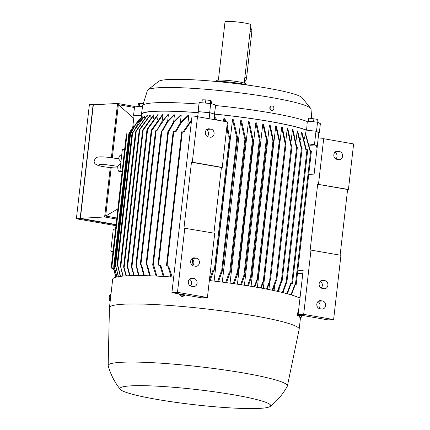 <?xml version="1.0" encoding="UTF-8"?>
<svg xmlns="http://www.w3.org/2000/svg" width="430" height="430" viewBox="0 0 430 430"><rect width="100%" height="100%" fill="white"/><g stroke="black" fill="none" stroke-linecap="round" stroke-linejoin="round"><path stroke-width="0.64" d="M269.793 125.049A85.049 8.584 6.5 0 1 270.137 125.108L273.609 141.416L273.319 142.674L269.443 124.99A85.049 8.584 6.5 0 1 269.793 125.049M257.366 287.39L275.738 126.124A85.049 8.584 6.5 0 1 276.393 126.248L279.849 141.938L279.581 143.007L275.738 126.124M263.31 288.471L281.677 127.28A85.049 8.584 6.5 0 1 282.295 127.404L285.875 144.308L285.853 145.012L285.402 144.926L281.677 127.28M268.9 289.546L269.75 282.069M285.719 141.905L287.256 128.452A85.049 8.584 6.5 0 1 287.826 128.581L291.551 146.195M274.098 290.621L274.705 285.321M291.142 141.051L292.443 129.65A85.049 8.584 6.5 0 1 292.97 129.779L296.856 147.382M278.882 291.674L279.237 288.535M296.13 140.271L297.2 130.87A85.049 8.584 6.5 0 1 297.684 131.005L301.796 148.597M283.182 292.701L283.289 291.76M300.635 139.546L301.478 132.118A85.049 8.584 6.5 0 1 301.903 132.252L306.327 149.667M304.558 138.847L305.182 133.397A85.049 8.584 6.5 0 1 305.536 133.536L310.401 150.93M291.637 295.018L291.739 294.104M305.655 133.73L306.063 130.107L315.98 131.247L314.454 144.636L317.286 146.13L309.793 145.705M197.655 116.713L198.311 111.703L209.808 112.714L214.591 114.138A85.049 8.584 6.5 0 1 270.19 121.572A85.049 8.584 6.5 0 1 306.063 130.107M214.591 114.138L213.973 119.561M141.604 117.471L141.954 114.401A85.049 8.584 6.5 0 1 198.112 112.698M128.978 133.402L129.704 133.434L139.395 119.309L141.857 117.422M131.026 132.768L135.966 123.732L142.83 116.627A85.049 8.584 6.5 0 1 142.986 116.562L142.878 117.497M133.037 132.22L144.571 116.035A85.049 8.584 6.5 0 1 144.802 115.976L144.604 117.691M147.259 115.503L135.815 131.822L135.837 131.166L146.963 115.552A85.049 8.584 6.5 0 1 147.259 115.503L146.974 117.992M150.317 115.138L139.148 130.704L139.417 129.634L149.963 115.175A85.049 8.584 6.5 0 1 150.317 115.138L149.946 118.395M153.962 114.874L142.497 131.214L142.781 129.957L153.542 114.896A85.049 8.584 6.5 0 1 153.752 114.885A85.049 8.584 6.5 0 1 153.962 114.874L153.499 118.895M158.181 114.713L146.947 130.268L147.237 129.011L157.697 114.724A85.049 8.584 6.5 0 1 158.181 114.713L157.633 119.481M162.981 114.649L151.543 130.956L151.156 130.951L151.484 129.876L162.438 114.649A85.049 8.584 6.5 0 1 162.981 114.649L162.352 120.163M156.262 130.87L167.781 114.686A85.049 8.584 6.5 0 1 168.388 114.692L167.678 120.938M161.992 130.973L166.921 121.937L173.763 114.826A85.049 8.584 6.5 0 1 174.446 114.853L173.655 121.803M156.079 276.065L152.731 265.03L153.746 265.159L156.816 276.108M168.28 131.268L173.376 122.168L180.455 115.095A85.049 8.584 6.5 0 1 181.218 115.132L180.347 122.76M162.927 275.673L162.836 276.431M175.3 131.494L180.514 122.545L187.942 115.503A85.049 8.584 6.5 0 1 188.797 115.557L187.856 123.819M170.581 275.463L170.414 276.915M195.29 116.809L196.381 116.079A85.049 8.584 6.5 0 1 197.354 116.148L197.289 116.697M214.355 119.626L214.575 117.659A85.049 8.584 6.5 0 1 215.602 117.761L216.822 120.056M223.541 121.233L223.842 118.626A85.049 8.584 6.5 0 1 224.793 118.728L226.18 121.69M214.119 281.091L232.517 119.626A85.049 8.584 6.5 0 1 233.415 119.733L237.494 137.326M222.305 282.112L240.698 120.653A85.049 8.584 6.5 0 1 241.547 120.766L245.412 138.374M230.055 283.144L248.449 121.706A85.049 8.584 6.5 0 1 249.255 121.819L252.964 139.433M237.419 284.192L255.812 122.781A85.049 8.584 6.5 0 1 256.576 122.899L260.134 139.39L260.032 140.497L259.489 140.411L255.812 122.781M244.417 285.246L262.805 123.878A85.049 8.584 6.5 0 1 263.531 123.996L266.971 139.497L266.686 140.755L262.805 123.878M251.066 286.315L269.443 124.99M277.474 291.357L281.048 281.123L281.908 281.156L278.017 291.481M297.297 147.361L296.302 147.259L292.443 129.65M281.602 281.252A95.879 9.675 -173.5 0 0 281.048 281.123M282.397 292.507L286.031 282.333L286.686 282.376L282.902 292.631M302.075 148.581L301.285 148.463L297.2 130.87M286.541 282.462A95.879 9.675 -173.5 0 0 286.031 282.333M286.907 293.663L290.615 283.563L292.298 283.547L291.083 283.692L287.364 293.787M307.687 149.753L305.87 149.694L301.478 132.118M291.083 283.692A95.879 9.675 -173.5 0 0 290.615 283.563M290.943 294.808L294.749 284.816L296.157 284.886L295.163 284.956L291.346 294.932M311.347 151.032L309.998 150.951L305.182 133.397M295.163 284.956A95.879 9.675 -173.5 0 0 294.749 284.816M299.038 297.78L300.204 296.227M317.087 148.049L316.276 146.071M300.178 296.458L299.151 297.834M316.297 146.071L317.093 148.006M299.715 298.124L300.043 297.662M300.033 297.721L299.742 298.14M197.354 116.148L196.451 116.74M191.484 120.841L183.868 132.091L181.761 131.811M171.274 276.974L167.738 265.901L166.518 265.638L168.614 265.955L172.188 277.038M122.072 171.887L119.927 170.753L122.367 149.339L124.598 149.726M112.918 252.206L110.779 251.077L113.219 229.658L115.444 230.045M110.779 251.077L113.004 251.464M119.927 170.753L122.158 171.145M99.346 164.561L106.688 164.771L117.562 166.313L120.787 163.206M117.702 166.141A8.127 2.021 95 0 0 118.11 169.952A8.127 2.021 95 0 0 119.126 171.457L121.685 171.683M121.679 155.37L120.545 155.268A8.127 2.021 95 0 0 119.282 156.579A8.127 2.021 95 0 0 118.54 158.772L107.349 157.219C94.53 156.101 95.815 157.815 94.245 160.713C93.38 164.679 98.207 166.437 112.354 167.759L117.723 168.076M120.927 162.008L118.54 158.772M198.311 111.703L197.741 116.729M209.808 112.714L209.125 118.712M309.482 144.061L314.454 144.636M315.98 131.247L318.807 132.741L317.286 146.13M132.768 127.006L134.101 115.315L141.803 115.751M183.029 131.945L191.603 119.771M168.614 265.955A95.879 9.675 -173.5 0 0 167.738 265.901M116.019 277.151L113.59 268.148L111.214 267.686L113.633 268.062L116.079 277.135M129.231 133.37L130.156 131.403L129.231 133.37M134.251 125.012L130.156 131.403M128.833 134.181L126.463 133.859M116.842 276.952L114.332 267.379L113.73 267.224L114.45 267.304L116.965 276.925M129.618 133.424L138.395 120.239L139.395 119.309M118.282 276.678L115.74 266.724L114.869 266.525L115.928 266.659L118.47 276.646M142.986 116.562L136.111 123.706L131.177 132.795L130.113 132.698M144.802 115.976L138.084 123.168L133.252 132.257L132.171 132.155M120.298 276.377L117.75 266.175L116.928 265.982L117.997 266.122L120.55 276.345M122.878 276.103L120.362 265.681L123.184 276.076M138.503 275.587L135.961 264.805L136.288 264.821L139.041 275.592M136.288 264.821A95.879 9.675 -173.5 0 0 135.907 264.826L151.156 130.951M143.76 275.651L140.975 264.826L140.325 264.665L141.567 264.837L144.356 275.668M168.388 114.692L161.658 121.878L156.816 130.967L155.569 130.844M141.567 264.837A95.879 9.675 -173.5 0 0 140.975 264.826M125.99 275.877L123.716 267.406L123.711 266.192L126.356 275.856M139.148 130.704L123.711 266.192M149.602 275.813L146.705 264.928L146.066 264.767L147.356 264.945L150.269 275.834M174.446 114.853L167.555 121.996L162.604 131.08L161.315 130.946M147.356 264.945A95.879 9.675 -173.5 0 0 146.705 264.928M133.8 275.608L131.494 267.159L131.51 265.756L134.278 275.603M181.218 115.132L174.112 122.195L169.001 131.295L167.974 131.204M153.746 265.159A95.879 9.675 -173.5 0 0 153.032 265.133M129.629 275.705L127.226 266.487L127.242 265.084L130.053 275.694M142.497 131.214L127.162 265.294M163.271 276.458L160.014 265.45L158.009 265.052L160.804 265.493L164.083 276.506M188.797 115.557L181.304 122.62L176.053 131.628L173.258 131.231M160.804 265.493A95.879 9.675 -173.5 0 0 160.014 265.45M113.579 269.046L111.859 268.723L113.563 268.949L115.858 277.194M209.431 279.871L213.017 270.067L215.118 270.094L213.93 270.174A95.879 9.675 -173.5 0 0 213.017 270.067M230.313 136.245L228.266 136.197L226.884 126.673M225.212 121.523L223.842 118.626M213.93 270.174L210.06 280.613M227.148 124.388L229.174 136.149M217.612 281.516L221.369 271.083L222.208 271.115L218.494 281.629M237.596 137.32L236.624 137.218L232.512 119.626M222.24 271.196A95.879 9.675 -173.5 0 0 221.369 271.083M225.659 282.548L229.324 272.125L230.157 272.238A95.879 9.675 -173.5 0 0 229.324 272.125M245.713 138.352L244.579 138.261L240.698 120.653M230.157 272.238L226.497 282.661M233.313 283.596L236.919 273.184L237.887 273.211L234.113 283.714M253.275 139.417L252.168 139.32L248.449 121.706M237.709 273.303A95.879 9.675 -173.5 0 0 236.919 273.184M240.612 284.665L244.235 274.275L244.616 274.324L244.622 275.528L241.375 284.778M244.783 274.361A95.879 9.675 -173.5 0 0 244.235 274.275M266.514 289.078L270.405 278.823L270.459 279.618L267.137 289.196M270.153 278.79A95.879 9.675 -173.5 0 1 270.599 278.882L285.853 145.012M272.168 290.212L275.705 279.935L276.576 279.968L272.754 290.336M291.965 146.173L290.959 146.071L287.256 128.452M276.296 280.059A95.879 9.675 -173.5 0 0 275.705 279.935M247.578 285.746L250.561 277.334L266.261 139.562M250.561 277.339L251.249 276.243L251.233 277.646L248.303 285.864M260.526 287.955L264.144 278.495L264.149 279.71L261.182 288.073M254.211 286.842L258.065 276.544L258.054 277.947L254.904 286.96M215.769 119.873L214.575 117.659M116.815 218.01L105.672 216.064L117.852 208.899M133.757 118.314L118.363 104.689L134.466 107.5M105.672 216.064L111.193 167.652M112.316 157.756L118.363 104.689M134.585 106.43L117.567 103.458L111.391 157.643M110.263 167.56L104.63 216.973L116.697 219.08M116.068 224.567L80.399 218.338L93.331 104.818L117.567 103.458M94.514 104.753L93.133 104.511L80.136 218.564L116.041 224.836M115.944 225.685L76.379 218.779L89.37 104.721L93.133 104.511M76.379 218.779L80.136 218.564M80.399 218.338L104.63 216.973M197.494 116.686L191.92 116.998L171.909 292.631L201.847 297.856L207.416 297.544L214.737 233.286L183.965 228.11L191.468 162.244L192.307 162.196L197.494 116.686L227.427 121.91L222.245 167.426L221.407 167.474L213.925 233.146M192.065 265.159A8.127 4.101 99.9 0 1 192.151 264.09L192.667 259.532M190.388 285.945A4.063 3.483 86.8 0 0 189.442 279.194M192.704 265.6A4.063 3.483 86.8 0 0 191.764 258.844M207.41 136.552A4.063 3.483 86.8 0 0 206.464 129.795M191.323 286.267A4.063 3.483 -93.2 0 1 188.297 282.048A4.063 3.483 -93.2 0 1 191.554 278.194A4.063 3.483 -93.2 0 1 192.237 278.237L194.08 278.559A4.063 3.483 -93.2 0 1 197.107 282.779A4.063 3.483 -93.2 0 1 193.849 286.633A4.063 3.483 -93.2 0 1 193.167 286.59L191.323 286.267M193.64 265.923A4.063 3.483 -93.2 0 1 190.614 261.698A4.063 3.483 -93.2 0 1 193.871 257.849A4.063 3.483 -93.2 0 1 194.553 257.887L196.397 258.21A4.063 3.483 -93.2 0 1 199.423 262.429A4.063 3.483 -93.2 0 1 196.171 266.283A4.063 3.483 -93.2 0 1 195.483 266.24L193.64 265.923M208.346 136.874A4.063 3.483 -93.2 0 1 205.32 132.655A4.063 3.483 -93.2 0 1 208.572 128.801A4.063 3.483 -93.2 0 1 209.259 128.839L211.103 129.161A4.063 3.483 -93.2 0 1 214.124 133.386A4.063 3.483 -93.2 0 1 210.872 137.234A4.063 3.483 -93.2 0 1 210.184 137.197L208.346 136.874M191.468 162.244L221.407 167.474M192.307 162.196L222.245 167.426M207.416 297.544L177.482 292.314L184.803 228.061M177.482 292.314L171.909 292.631M303.677 314.346L333.615 319.576L340.936 255.318L310.998 250.093L303.677 314.346L298.103 314.663L303.139 270.486L297.759 270.787M310.998 250.093L310.159 250.136L317.668 184.276L348.44 189.458L353.621 143.942L323.688 138.713L318.501 184.228M323.688 138.713L318.114 139.03L314.12 174.102L308.74 174.403M297.458 273.432L302.768 273.733M318.888 308.38A4.063 3.483 86.8 0 0 317.942 301.629M321.205 288.03A4.063 3.483 86.8 0 0 320.259 281.279M335.905 158.987A4.063 3.483 86.8 0 0 334.965 152.231M298.103 314.663L328.042 319.888L333.615 319.576M319.818 308.702A4.063 3.483 -93.2 0 1 316.797 304.483A4.063 3.483 -93.2 0 1 320.049 300.629A4.063 3.483 -93.2 0 1 320.737 300.672L322.575 300.989A4.063 3.483 -93.2 0 1 325.601 305.214A4.063 3.483 -93.2 0 1 322.349 309.062A4.063 3.483 -93.2 0 1 321.661 309.025L319.818 308.702M322.14 288.353A4.063 3.483 -93.2 0 1 319.114 284.133A4.063 3.483 -93.2 0 1 322.366 280.279A4.063 3.483 -93.2 0 1 323.054 280.322L324.897 280.645A4.063 3.483 -93.2 0 1 327.923 284.864A4.063 3.483 -93.2 0 1 324.666 288.718A4.063 3.483 -93.2 0 1 323.983 288.675L322.14 288.353M336.84 159.304A4.063 3.483 -93.2 0 1 333.814 155.085A4.063 3.483 -93.2 0 1 337.072 151.236A4.063 3.483 -93.2 0 1 337.76 151.274L339.598 151.596A4.063 3.483 -93.2 0 1 342.624 155.816A4.063 3.483 -93.2 0 1 339.372 159.67A4.063 3.483 -93.2 0 1 338.684 159.627L336.84 159.304M348.44 189.458L347.601 189.501L340.119 255.178M317.668 184.276L347.601 189.501M299.973 298.264A95.476 9.637 -173.5 0 0 256.64 287.262A95.476 9.637 -173.5 0 0 209.356 280.532M173.672 277.146A95.476 9.637 -173.5 0 0 112.681 279.215L109.451 307.595A95.476 9.637 -173.5 0 0 109.44 307.687L108.161 365.575A90.192 9.1 -173.5 0 0 108.204 365.865C110.644 374.525 114.676 382.351 120.293 389.349A75.836 7.654 -173.5 0 0 156.343 399.309A75.836 7.654 -173.5 0 0 270.212 406.431A75.836 7.654 -173.5 0 0 234.339 394.923A75.836 7.654 -173.5 0 0 155.402 386.081A75.836 7.654 -173.5 0 0 120.293 389.349M270.212 406.431C277.259 400.878 282.951 394.154 287.278 386.269A90.192 9.1 -173.5 0 0 287.38 385.995L299.156 329.299A95.476 9.637 -173.5 0 0 299.167 329.213A95.476 9.637 -173.5 0 0 253.404 315.642A95.476 9.637 -173.5 0 0 158.192 304.73A95.476 9.637 -173.5 0 0 109.451 307.595M297.759 315.502L297.673 315.496C297.286 314.158 297.404 313.088 298.038 312.282L298.372 312.304M287.38 385.995A90.192 9.1 -173.5 0 0 244.159 373.089A90.192 9.1 -173.5 0 0 153.854 362.759A90.192 9.1 -173.5 0 0 108.161 365.575M299.049 314.825L299.463 317.152L301.22 317.308L300.806 315.131M298.995 315.265L300.753 315.421M301.285 315.217A1.913 0.478 95 0 0 301.564 316.12A1.913 0.478 95 0 0 302.07 315.351M302.172 315.373L301.22 317.308M110.247 300.581L109.564 300.516L109.096 298.635L110.456 298.753M110.811 295.663L109.446 295.544L109.096 298.635M110.951 294.394L110.268 294.335L109.446 295.544M185.013 295.367L184.583 295.141L181.793 296.458L182.223 296.684L185.013 295.367L185.061 294.926M181.793 296.458L179.353 294.679L179.428 293.943M180.374 294.109A1.913 1.844 -62.2 0 0 183.406 294.636M184.61 294.846L184.583 295.141M318.807 132.757L316.502 131.295L306.59 130.156A85.586 8.638 -173.5 0 0 214.462 114.074L209.684 112.644L198.182 111.639L197.983 112.628A85.586 8.638 -173.5 0 0 153.687 111.327A85.586 8.638 -173.5 0 0 141.422 114.316A85.586 8.638 -173.5 0 0 141.846 115.364M141.803 115.734L134.074 115.536M197.983 112.628L198.95 104.087A85.317 8.611 -173.5 0 0 154.891 102.797A85.317 8.611 -173.5 0 0 142.696 105.64A85.317 8.611 -173.5 0 0 142.669 105.775L141.422 114.316M311.712 118.39L311.014 109.096A82.34 8.31 -173.5 0 0 310.766 108.478A82.34 8.31 -173.5 0 0 271.54 97.551A82.34 8.31 -173.5 0 0 159.197 87.715A82.34 8.31 -173.5 0 0 147.802 89.913A82.34 8.31 -173.5 0 0 147.425 90.456L142.696 105.64M310.766 108.478L302.032 97.621A72.589 7.326 -173.5 0 0 267.627 88.198A72.589 7.326 -173.5 0 0 168.581 79.523A72.589 7.326 -173.5 0 0 158.756 81.291L147.802 89.913M143.319 103.641L139.772 103.329L138.39 103.662L138.078 106.366M139.417 106.441L139.772 103.329M142.545 106.618L134.617 106.167L133.579 115.272M198.95 104.087L199.219 102.533L210.716 103.544L215.688 105.028L214.462 114.074M306.59 130.156L307.278 121.556A85.317 8.611 -173.5 0 0 215.575 105.544M307.278 121.556L307.23 121.007L317.539 122.19L320.371 123.684L319.334 132.789M308.643 121.448L308.692 118.261L309.106 118.159L317.378 119.341L317.06 122.136M269.82 108.247L270.212 106.801M308.762 121.185L309.106 118.159M313.577 121.733L313.932 118.583M211.512 103.781L211.807 101.174L210.619 100.545L205.846 99.868L202.256 99.814L201.923 102.77M205.475 103.082L205.846 99.868M210.281 103.501L210.619 100.545M271.975 110.376A2.209 1.892 -93.2 0 1 271.835 110.392A2.209 1.892 -93.2 0 1 271.464 110.37A2.209 1.892 -93.2 0 1 269.82 108.07A2.209 1.892 -93.2 0 1 271.588 105.979A2.209 1.892 -93.2 0 1 271.728 105.973M271.744 110.354A2.209 1.892 86.8 0 0 272.115 110.376A2.209 1.892 86.8 0 0 273.888 108.279A2.209 1.892 86.8 0 0 272.238 105.984A2.209 1.892 86.8 0 0 271.868 105.963A2.209 1.892 86.8 0 0 270.099 108.054A2.209 1.892 86.8 0 0 271.744 110.354M316.502 131.295L317.539 122.19M209.684 112.644L210.716 103.544M198.182 111.639L199.219 102.533M248.594 85.226A21.124 2.134 -173.5 0 0 213.613 81.243M245.675 84.533L245.745 83.92A14.625 1.478 -173.5 0 0 238.736 81.84A14.625 1.478 -173.5 0 0 224.148 80.168A14.625 1.478 -173.5 0 0 216.682 80.609L216.612 81.222M244.208 83.065L250.84 24.832A13.002 1.311 -173.5 0 0 244.611 22.983A13.002 1.311 -173.5 0 0 231.646 21.5A13.002 1.311 -173.5 0 0 225.008 21.892L218.375 80.12M250.453 28.251L250.513 28.262A3.789 1.913 99.9 0 1 251.808 31.89L246.562 77.938A3.789 1.913 99.9 0 1 244.353 81.775M296.609 147.237L281.354 281.107M301.382 148.457L286.133 282.327M306.993 149.629L291.744 283.499M310.659 150.914L295.405 284.778M182.32 131.822L167.071 265.686M127.022 133.87L111.768 267.734M129.537 133.407L114.283 267.272M130.672 132.703L115.423 266.573M132.73 132.166L117.481 266.03M136.299 130.731L120.787 266.869M151.854 130.263L136.434 265.573M156.128 130.849L140.879 264.713M139.852 129.425L124.114 267.573M161.874 130.951L146.619 264.815M147.63 129.172L131.935 266.944M168.533 131.214L153.284 265.079M143.201 129.935L127.645 266.46M173.817 131.236L158.562 265.1M112.563 267.971L112.472 268.755M229.62 136.122L214.366 269.992M236.903 137.202L221.654 271.067M245.025 138.234L229.77 272.099M252.587 139.299L237.333 273.163M259.392 139.685L243.977 274.996M285.235 143.776L269.723 279.909M291.271 146.049L276.022 279.919M279.177 141.626L263.44 279.774M272.916 141.298L257.36 277.823M192.237 278.237L190.877 278.312M194.08 278.559L189.904 278.79M194.553 257.887L193.194 257.968M196.397 258.21L192.221 258.446M209.259 128.839L207.894 128.919M211.103 129.161L206.927 129.398M320.737 300.672L319.372 300.747M322.575 300.989L318.404 301.226M323.054 280.322L321.694 280.398M324.897 280.645L320.721 280.876M337.76 151.274L336.394 151.349M339.598 151.596L335.421 151.833M251.808 31.89L250.072 31.583M246.562 77.938L244.826 77.636M118.395 158.917L119.282 156.579M117.546 166.281L118.11 169.952M181.707 131.784L166.458 265.654M126.409 133.832L111.155 267.702M128.925 133.375L113.67 267.24M130.059 132.671L114.81 266.536M132.118 132.128L116.869 265.998M135.557 131.833L120.309 265.697M155.515 130.811L140.266 264.681M161.261 130.919L146.006 264.783M146.915 130.048L131.424 265.998M167.92 131.177L152.672 265.047M173.204 131.204L157.95 265.068M111.961 267.863L111.859 268.723M311.406 151.021L296.157 284.886M230.367 136.229L215.118 270.094M237.656 137.31L222.401 271.174M245.772 138.342L230.518 272.206M253.334 139.401L238.08 273.27M260.112 140.067L244.756 274.824M292.024 146.157L276.769 280.021M266.96 140.105L251.362 277.011M297.356 147.345L282.101 281.215M279.839 142.524L264.278 279.091M302.134 148.565L286.88 282.429M273.593 142.056L258.183 277.275M307.746 149.737L292.491 283.606M300.532 317.243L299.167 329.213M299.087 315.625L297.716 315.507M271.835 110.392L272.115 110.376M271.588 105.979L271.868 105.963"/></g></svg>
